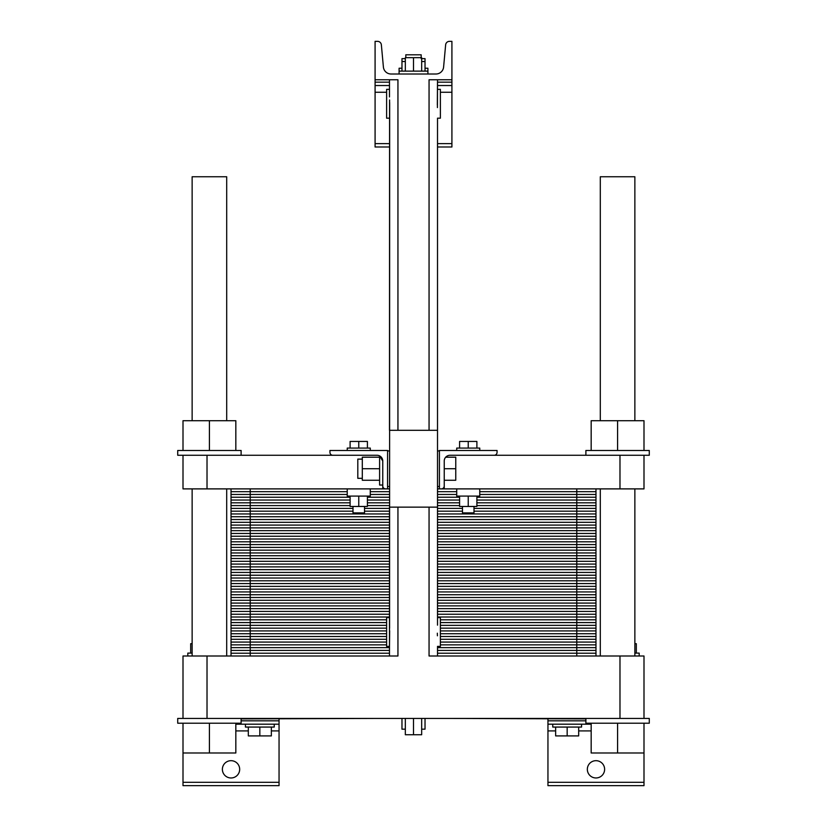 <?xml version="1.0" encoding="UTF-8"?>
<svg xmlns="http://www.w3.org/2000/svg" width="827" height="827" viewBox="0 0 827 827"><rect width="100%" height="100%" fill="white"/><g stroke="black" fill="none" stroke-linecap="round" stroke-linejoin="round"><path stroke-width="1.24" d="M389.486 146.989L375.086 146.989L375.086 79.764L397.942 79.764L397.942 430.309M437.421 107.572L437.514 79.764L451.914 79.764L451.914 41.35L449.464 41.35A3.846 3.846 0 0 0 445.639 44.844L443.603 67.018A7.681 7.681 0 0 1 435.953 74.006L391.047 74.006A7.681 7.681 0 0 1 383.397 67.018L381.361 44.844A3.846 3.846 0 0 0 377.536 41.35L375.086 41.35L375.086 79.764L389.486 79.764L389.486 96.935L389.486 79.764M429.058 430.309L429.058 79.764L451.914 79.764L451.914 146.989L437.514 146.989M451.914 85.532L437.514 85.532M389.486 85.532L375.086 85.532M401.974 71.122L401.974 58.634L405.333 58.634M421.667 58.634L425.026 58.634L425.026 61.518L421.667 61.518M399.09 74.006L399.09 68.238L401.974 68.238M425.026 68.238L427.91 68.238L427.91 71.122L399.09 71.122M405.819 57.673L405.819 54.799L421.181 54.799L421.181 58.634M401.974 61.518L405.333 61.518M425.026 71.122L425.026 61.518M405.333 71.122L405.333 57.673L421.667 57.673L421.667 71.122M413.5 71.122L413.5 57.673M389.579 628.189L389.662 102.569M389.579 99.974L389.486 430.309L437.514 430.309L437.514 118.178L440.388 118.178L440.388 89.368L437.514 89.368M437.514 79.764L437.338 104.977M389.486 118.178L386.612 118.178L386.612 89.368L389.486 89.368M389.486 617.583L386.612 617.583L386.612 646.394L389.486 646.394L389.486 655.997L346.213 655.997L389.486 655.997L389.486 507.137L437.514 507.137L437.514 625.15L437.514 118.178M192.133 420.705L192.133 176.761L226.701 176.761L226.701 420.705M600.299 420.705L600.299 176.761L634.867 176.761L634.867 420.705M437.421 635.787L437.338 633.193M437.514 646.394L437.514 655.997L546.936 655.997L437.514 655.997L437.514 646.394L440.388 646.394L440.388 617.583L437.514 617.583M397.942 507.137L397.942 655.997L207.019 655.997L207.019 718.425L183.005 718.425L183.005 655.997L207.019 655.997M619.981 718.425L643.995 718.425L643.995 655.997L619.981 655.997L619.981 718.425L207.019 718.425M619.981 655.997L429.058 655.997L429.058 507.137M226.701 655.997L226.701 488.891M634.867 655.997L634.867 488.891M389.486 646.394L389.662 630.784M377.484 718.425L241.112 718.901M585.888 718.901L449.516 718.425M643.995 718.425L649.278 718.425L649.278 723.222L643.995 723.222L643.995 785.65L547.95 785.65L547.95 718.901M235.829 724.183L279.05 724.183L279.05 785.65L183.005 785.65L183.005 752.994L235.829 752.994L235.829 723.222M239.675 769.327A8.642 8.642 0 0 1 226.701 776.811A8.642 8.642 0 0 1 226.701 761.843A8.642 8.642 0 0 1 239.675 769.327M604.62 769.327A8.642 8.642 0 0 1 591.656 776.811A8.642 8.642 0 0 1 591.656 761.843A8.642 8.642 0 0 1 604.62 769.327M279.05 724.183L279.05 718.901M591.171 724.183L547.95 724.183M421.667 718.425L421.667 734.748L405.333 734.748L405.333 718.425M413.5 718.425L413.5 734.748M405.333 729.176L401.974 729.176L401.974 718.425M425.026 718.425L425.026 729.176L421.667 729.176M581.567 724.183L581.567 727.067L552.756 727.067L552.756 724.183M274.244 724.183L274.244 727.067L245.433 727.067L245.433 724.183M634.867 653.113L639.188 653.113L639.188 655.997M187.812 655.997L187.812 653.113L192.133 653.113M578.683 727.067L578.683 735.906L555.641 735.906L555.641 727.067M567.167 727.067L567.167 735.906M271.359 727.067L271.359 735.906L248.317 735.906L248.317 727.067M259.833 727.067L259.833 735.906M636.314 653.113L636.314 643.706L634.867 643.706M190.686 653.113L190.686 643.706L192.133 643.706M643.995 723.222L585.888 723.222L585.888 718.425M241.112 718.425L241.112 723.222L177.722 723.222L177.722 718.425L183.005 718.425M643.995 752.994L591.171 752.994L591.171 723.222M617.583 723.222L617.583 752.994M183.005 723.222L183.005 752.994M209.417 723.222L209.417 752.994M595.978 655.997L595.978 488.891M231.022 655.997L231.022 642.072L386.612 642.072L231.022 642.072L231.022 628.148L386.612 628.148L231.022 628.148L231.022 614.223L389.486 614.223L231.022 614.223L231.022 600.299L389.486 600.299L231.022 600.299L231.022 586.374L389.486 586.374L231.022 586.374L231.022 572.439L389.486 572.439L231.022 572.439L231.022 558.514L389.486 558.514L231.022 558.514L231.022 544.59L389.486 544.59L231.022 544.59L231.022 530.665L389.486 530.665L231.022 530.665L231.022 516.741L389.486 516.741L231.022 516.741L231.022 502.816L350.11 502.816L231.022 502.816L231.022 488.891M576.77 655.997L576.77 642.072L595.978 642.072L440.388 642.072L595.978 642.072L440.388 642.072L576.77 642.072L576.77 628.148L595.978 628.148L440.388 628.148L576.77 628.148L576.77 614.223L595.978 614.223L437.514 614.223L576.77 614.223L576.77 600.299L595.978 600.299L437.514 600.299L576.77 600.299L576.77 586.374L595.978 586.374L437.514 586.374L576.77 586.374L576.77 572.439L595.978 572.439L437.514 572.439L576.77 572.439L576.77 558.514L595.978 558.514L437.514 558.514L576.77 558.514L576.77 544.59L595.978 544.59L437.514 544.59L576.77 544.59L576.77 530.665L595.978 530.665L437.514 530.665L576.77 530.665L576.77 516.741L595.978 516.741L437.514 516.741L576.77 516.741L576.77 502.816L595.978 502.816L476.89 502.816L576.77 502.816L576.77 488.891M330.852 655.997L280.064 655.997L330.852 655.997M264.692 655.997L250.23 655.997L264.692 655.997M619.981 488.891L619.981 455.274L643.995 455.274L643.995 488.891L441.349 488.891A2.884 2.884 0 0 0 444.233 486.007L444.233 488.891L441.349 488.891M619.981 455.274L494.174 455.274A2.884 2.884 0 0 0 497.058 452.4L497.058 450.477L439.426 450.477L439.426 488.891L437.514 488.891M389.486 488.891L183.005 488.891L183.005 455.274L207.019 455.274L207.019 488.891M385.651 488.891A2.884 2.884 0 0 1 382.767 486.007L382.767 461.042L379.603 455.894L382.767 461.042A5.758 5.758 0 0 0 377.009 455.274L207.019 455.274M382.767 486.007L382.767 488.891L387.574 488.891L387.574 450.477L329.942 450.477L329.942 452.4A2.884 2.884 0 0 0 332.826 455.274M444.233 486.007L444.233 461.042A5.758 5.758 0 0 1 449.991 455.274A5.758 5.758 0 0 0 445.701 457.197L455.76 457.197L455.76 480.249L444.233 480.249M382.767 461.042A5.758 5.758 0 0 0 377.009 455.274M444.233 468.723L455.76 468.723M382.767 485.046L379.603 485.046L379.603 455.894M362.309 478.326L357.802 478.326L357.802 459.119L362.309 459.119M379.603 457.197L362.309 457.197L362.309 468.723L379.603 468.723M379.603 480.249L362.309 480.249L362.309 468.723M643.995 455.274L649.278 455.274L649.278 450.477L643.995 450.477L643.995 420.705L591.171 420.705L591.171 450.477M617.583 450.477L617.583 420.705M643.995 450.477L585.888 450.477L585.888 455.274M367.405 448.079L367.405 441.442L350.11 441.442L350.11 448.079M358.763 448.079L358.763 441.442M370.279 450.477L370.279 448.079L347.237 448.079L347.237 450.477M459.595 448.079L459.595 441.442L476.89 441.442L476.89 448.079M468.237 448.079L468.237 441.442M456.721 450.477L456.721 448.079L479.763 448.079L479.763 450.477M494.174 455.274L449.991 455.274M241.112 455.274L241.112 450.477L177.722 450.477L177.722 455.274L183.005 455.274M209.417 450.477L209.417 420.705L183.005 420.705L183.005 450.477M235.829 450.477L235.829 420.705L209.417 420.705M347.237 488.891L347.237 496.097L370.279 496.097L370.279 488.891M350.11 496.097L350.11 506.465L367.405 506.465L367.405 496.097M358.763 496.097L358.763 506.465M352.995 506.465L352.995 512.895L364.521 512.895L364.521 506.465M474.005 506.465L474.005 512.895L462.479 512.895L462.479 506.465M476.89 496.097L476.89 506.465L459.595 506.465L459.595 496.097M468.237 496.097L468.237 506.465M479.763 488.891L479.763 496.097L456.721 496.097L456.721 488.891M367.405 502.816L389.486 502.816L367.405 502.816M437.514 502.816L459.595 502.816L437.514 502.816M389.486 653.216L231.022 653.216M437.514 653.216L595.978 653.216M389.486 650.425L231.022 650.425M437.514 650.425L595.978 650.425M389.486 647.644L231.022 647.644M437.514 647.644L595.978 647.644M386.612 644.853L231.022 644.853M440.388 644.853L595.978 644.853M250.23 655.997L250.23 642.072L231.022 642.072L386.612 642.072L250.23 642.072L250.23 628.148L231.022 628.148L386.612 628.148L250.23 628.148L250.23 614.223L231.022 614.223L389.486 614.223L250.23 614.223L250.23 600.299L231.022 600.299L389.486 600.299L250.23 600.299L250.23 586.374L231.022 586.374L389.486 586.374L250.23 586.374L250.23 572.439L231.022 572.439L389.486 572.439L250.23 572.439L250.23 558.514L231.022 558.514L389.486 558.514L250.23 558.514L250.23 544.59L231.022 544.59L389.486 544.59L250.23 544.59L250.23 530.665L231.022 530.665L389.486 530.665L250.23 530.665L250.23 516.741L231.022 516.741L389.486 516.741L250.23 516.741L250.23 502.816L231.022 502.816L350.11 502.816L250.23 502.816L250.23 488.891M386.612 639.292L231.022 639.292M440.388 639.292L595.978 639.292M386.612 636.501L231.022 636.501M440.388 636.501L595.978 636.501M386.612 633.72L231.022 633.72M440.388 633.72L595.978 633.72M386.612 630.929L231.022 630.929M440.388 630.929L595.978 630.929M440.388 628.148L595.978 628.148L440.388 628.148M386.612 625.357L231.022 625.357M440.388 625.357L595.978 625.357M386.612 622.576L231.022 622.576M440.388 622.576L595.978 622.576M386.612 619.795L231.022 619.795M440.388 619.795L595.978 619.795M389.486 617.004L231.022 617.004M437.514 617.004L595.978 617.004M437.514 614.223L595.978 614.223L437.514 614.223M389.486 611.432L231.022 611.432M437.514 611.432L595.978 611.432M389.486 608.651L231.022 608.651M437.514 608.651L595.978 608.651M389.486 605.871L231.022 605.871M437.514 605.871L595.978 605.871M389.486 603.079L231.022 603.079M437.514 603.079L595.978 603.079M437.514 600.299L595.978 600.299L437.514 600.299M389.486 597.507L231.022 597.507M437.514 597.507L595.978 597.507M389.486 594.727L231.022 594.727M437.514 594.727L595.978 594.727M389.486 591.936L231.022 591.936M437.514 591.936L595.978 591.936M389.486 589.155L231.022 589.155M437.514 589.155L595.978 589.155M437.514 586.374L595.978 586.374L437.514 586.374M389.486 583.583L231.022 583.583M437.514 583.583L595.978 583.583M389.486 580.802L231.022 580.802M437.514 580.802L595.978 580.802M389.486 578.011L231.022 578.011M437.514 578.011L595.978 578.011M389.486 575.23L231.022 575.23M437.514 575.23L595.978 575.23M437.514 572.439L595.978 572.439L437.514 572.439M389.486 569.658L231.022 569.658M437.514 569.658L595.978 569.658M389.486 566.877L231.022 566.877M437.514 566.877L595.978 566.877M389.486 564.086L231.022 564.086M437.514 564.086L595.978 564.086M389.486 561.306L231.022 561.306M437.514 561.306L595.978 561.306M437.514 558.514L595.978 558.514L437.514 558.514M389.486 555.734L231.022 555.734M437.514 555.734L595.978 555.734M389.486 552.953L231.022 552.953M437.514 552.953L595.978 552.953M389.486 550.162L231.022 550.162M437.514 550.162L595.978 550.162M389.486 547.381L231.022 547.381M437.514 547.381L595.978 547.381M437.514 544.59L595.978 544.59L437.514 544.59M389.486 541.809L231.022 541.809M437.514 541.809L595.978 541.809M389.486 539.018L231.022 539.018M437.514 539.018L595.978 539.018M389.486 536.237L231.022 536.237M437.514 536.237L595.978 536.237M389.486 533.456L231.022 533.456M437.514 533.456L595.978 533.456M437.514 530.665L595.978 530.665L437.514 530.665M389.486 527.884L231.022 527.884M437.514 527.884L595.978 527.884M389.486 525.093L231.022 525.093M437.514 525.093L595.978 525.093M389.486 522.313L231.022 522.313M437.514 522.313L595.978 522.313M389.486 519.532L231.022 519.532M437.514 519.532L595.978 519.532M437.514 516.741L595.978 516.741L437.514 516.741M389.486 513.96L231.022 513.96M437.514 513.96L595.978 513.96M352.995 511.169L231.022 511.169M364.521 511.169L389.486 511.169M437.514 511.169L462.479 511.169M474.005 511.169L595.978 511.169M352.995 508.388L231.022 508.388M364.521 508.388L389.486 508.388M437.514 508.388L462.479 508.388M474.005 508.388L595.978 508.388M350.11 505.597L231.022 505.597M367.405 505.597L389.486 505.597M437.514 505.597L459.595 505.597M476.89 505.597L595.978 505.597M476.89 502.816L595.978 502.816L476.89 502.816M350.11 500.035L231.022 500.035M367.405 500.035L389.486 500.035M437.514 500.035L459.595 500.035M476.89 500.035L595.978 500.035M350.11 497.244L231.022 497.244M367.405 497.244L389.486 497.244M437.514 497.244L459.595 497.244M476.89 497.244L595.978 497.244M347.237 494.463L231.022 494.463M370.279 494.463L389.486 494.463M437.514 494.463L456.721 494.463M479.763 494.463L595.978 494.463M347.237 491.672L231.022 491.672M370.279 491.672L389.486 491.672M437.514 491.672L456.721 491.672M479.763 491.672L595.978 491.672M382.767 488.891L387.574 488.891M439.426 488.891L444.233 488.891M451.914 143.629L437.514 143.629M389.486 143.629L375.086 143.629M451.914 92.252L440.388 92.252M386.612 92.252L375.086 92.252M451.914 82.162L437.514 82.162M389.486 82.162L375.086 82.162M279.05 730.913L271.359 730.913M248.317 730.913L235.829 730.913M279.05 782.29L183.005 782.29M643.995 782.29L547.95 782.29M591.171 730.913L578.683 730.913M555.641 730.913L547.95 730.913M279.05 720.824L241.112 720.824M585.888 720.824L547.95 720.824M427.91 74.006L427.91 71.122M192.133 655.997L192.133 488.891M600.299 655.997L600.299 488.891M437.514 486.493L439.426 486.493M437.514 450.953L439.426 450.953M387.574 486.493L389.486 486.493M387.574 450.953L389.486 450.953"/></g></svg>
